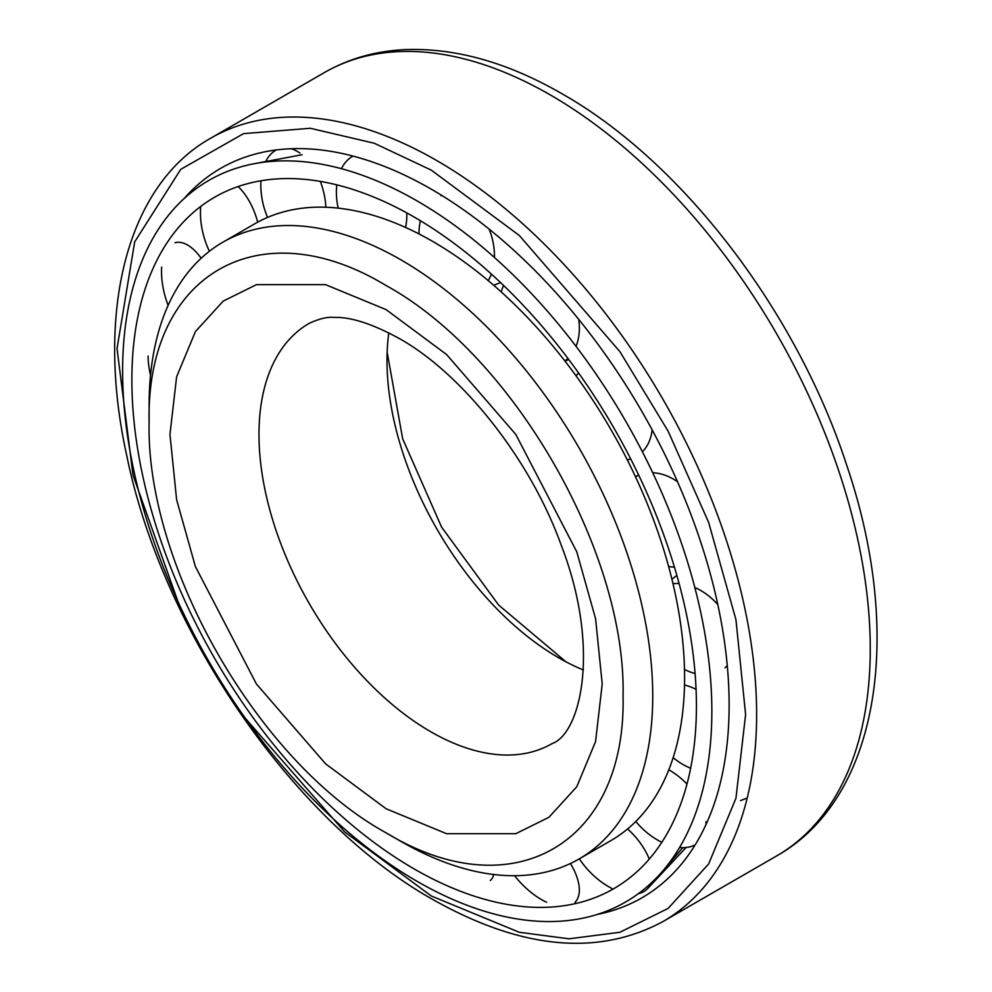 <?xml version="1.0" encoding="UTF-8"?>
<svg xmlns="http://www.w3.org/2000/svg" width="992" height="992" viewBox="0 0 992 992"><rect width="100%" height="100%" fill="white"/><g stroke="black" fill="none" stroke-linecap="round" stroke-linejoin="round"><path stroke-width="1.49" d="M711.847 711.301A416.652 240.56 -120 0 0 417.223 201.004A416.652 240.56 -120 0 0 254.522 163.655A416.652 240.56 -120 0 0 122.611 371.107A416.652 240.56 -120 0 0 417.223 881.404A416.652 240.56 -120 0 0 662.842 870.889A416.652 240.56 -120 0 0 711.847 711.301M696.421 705.957A399.193 230.479 -120 0 0 414.148 217.037A399.193 230.479 -120 0 0 258.255 181.251A399.193 230.479 -120 0 0 131.874 380.01A399.193 230.479 -120 0 0 414.148 868.93A399.193 230.479 -120 0 0 649.462 858.849A399.193 230.479 -120 0 0 696.421 705.957M148.118 356.054A51.361 22.667 -110.3 0 0 150.524 375.286M490.321 880.499A51.361 23.2 -130.5 0 0 493.793 874.51M575 902.36A51.361 25.73 -133.2 0 0 570.412 863.524M514.612 875.713A51.361 25.73 -133.2 0 0 546.604 902.286M638.389 893.656A51.361 28.607 -134.8 0 0 647.59 888.609A51.361 28.607 -134.8 0 0 650.95 883.264M649.252 859.109A51.361 28.607 -134.8 0 0 627.601 828.94M579.365 858.812A51.361 28.607 -134.8 0 0 613.106 889.068M686.985 784.064A51.361 31.521 -135 0 0 668.806 769.804M635.798 821.45A51.361 31.521 -135 0 0 661.838 842.307M679.532 847.54A51.361 31.521 -135 0 0 695.256 844.75M706.031 824.451A51.361 31.521 -135 0 0 705.932 821.711M696.062 689.341A51.361 34.15 -133.4 0 0 684.505 685.013M673.146 757.64A51.361 34.15 -133.4 0 0 690.63 768.254M717.824 604.624A51.361 36.233 -130 0 0 694.822 587.5M679.111 583.556A51.361 36.233 -130 0 0 672.985 583.718M684.48 669.464A51.361 36.233 -130 0 0 695.082 673.531M725.028 667.802A51.361 36.233 -130 0 0 727.26 665.483M677.511 481.715A51.361 37.522 -125.1 0 0 652.711 472.725M638.736 475.205A51.361 37.522 -125.1 0 0 635.525 476.854L638.588 474.895M668.608 566.482A51.361 37.522 -125.1 0 0 674.436 567.139M627.242 459.804A51.361 37.882 -119.3 0 0 630.701 458.949M642.394 451.819A51.361 37.882 -119.3 0 0 652.166 429.883M578.547 372.942A51.361 37.882 -119.3 0 0 576.154 375.98M564.87 360.952A51.361 37.287 -113.5 0 0 567.932 358.447M576.03 346.344A51.361 37.287 -113.5 0 0 578.733 319.374M503.576 285.46A51.361 37.287 -113.5 0 0 501.282 291.983M488.225 280.624A51.361 35.774 -108.9 0 0 491.362 274.052M494.413 257.461A51.361 35.774 -108.9 0 0 489.081 229.065M441.874 195.498A51.361 35.774 -108.9 0 0 441.031 195.734M420.41 220.732A51.361 35.774 -108.9 0 0 418.996 233.938M405.592 227.466A51.361 33.542 -106 0 0 406.794 212.908M353.016 156.079A51.361 33.542 -106 0 0 341.409 168.69M336.809 184.859A51.361 33.542 -106 0 0 338.173 208.146M325.872 207.241A51.361 30.802 -104.9 0 0 320.317 181.4M299.919 153.078A51.361 30.802 -104.9 0 0 291.115 148.726M276.396 149.928A51.361 30.802 -104.9 0 0 265.72 161.56M260.97 180.767A51.361 30.802 -104.9 0 0 267.555 217.409M257.697 222.146A51.361 27.863 -105.4 0 0 238.092 186.57M200.719 206.448A51.361 27.863 -105.4 0 0 209.399 251.261M201.178 258.23A51.361 25.048 -107.4 0 0 175.014 242.718M161.684 267.096A51.361 25.048 -107.4 0 0 168.119 305.387M184.028 198.66A421.178 243.164 60 0 1 261.156 152.607A421.178 243.164 60 0 1 431.309 189.187A421.178 243.164 60 0 1 695.293 526.281A421.178 243.164 60 0 1 675.726 870.678A421.178 243.164 60 0 1 597.271 914.438M245.396 718.357L344.546 831.792L431.309 895.987L519.312 932.282L569.036 938.804L619.888 932.282L668.112 908.424L708.635 863.97L735.94 798.275L745.612 714.525L735.94 619.616L708.635 522.4L668.112 431.16L619.888 351.614L519.312 235.476L431.309 170.153L374.269 143.245L310.347 128.278L243.561 133.635L180.742 169.334L134.689 241.862L117.031 348.576L133.015 475.168L177.915 601.462M740.503 800.631L747.236 797.977M149.11 422.369L149.11 405.232A356.116 205.604 60 0 1 222.865 242.209A356.116 205.604 60 0 1 400.929 259.842A356.116 205.604 60 0 1 633.578 573.661A356.116 205.604 60 0 1 578.981 859.022A356.116 205.604 60 0 1 400.929 841.39A356.116 205.604 60 0 1 400.917 841.39L386.086 832.821C512.715 909.701 626.324 844.105 623.063 696C626.324 551.664 512.715 354.888 386.086 285.547C259.458 208.667 145.849 274.263 149.11 422.369C145.849 566.705 259.458 763.48 386.086 832.821L400.929 841.39M222.865 242.209L254.708 223.82A356.116 205.604 60 0 1 432.772 241.465A356.116 205.604 60 0 1 665.421 555.284A356.116 205.604 60 0 1 610.824 840.646L578.981 859.022M388.802 332.841A242.705 140.12 -120 0 0 386.992 360.493A242.705 140.12 -120 0 0 558.608 657.746L558.608 657.746A242.705 140.12 -120 0 0 583.457 670.009M387.153 352.21L402.678 438.836L441.601 527.136L498.604 604.996L565.862 661.751M210.688 138.21C126.951 185.132 94.934 311.637 126.753 455.588C162.44 631.036 293.719 821.649 432.921 899.558C521.06 949.27 597.742 956.61 662.954 921.568A452.278 261.119 -120 0 0 732.282 559.153A452.278 261.119 -120 0 0 436.827 160.605A452.278 261.119 -120 0 0 210.688 138.21L324.322 72.602A452.278 261.119 60 0 1 550.448 95.009A452.278 261.119 60 0 1 845.916 493.557A452.278 261.119 60 0 1 776.587 855.972C880.053 797.63 903.96 633.342 846.647 465.012C796.762 311.773 682.533 162.031 562.142 93.843C507.966 62.558 455.688 47.802 405.306 49.6C375.72 50.964 348.725 58.627 324.322 72.602M309.256 323.293A242.705 140.12 -120 0 0 272.044 517.774A242.705 140.12 -120 0 0 430.602 731.65A242.705 140.12 -120 0 0 551.949 743.665C580.717 733.77 601.003 648.334 561.36 545.55C530.15 458.453 461.528 373.128 399.131 338.433C372.161 323.714 350.312 316.708 333.572 317.415C327.484 316.733 319.374 318.692 309.256 323.293M386.086 309.616L325.574 284.667L256.407 284.667L223.25 301.072L195.387 331.638L176.613 376.811L169.954 434.409L176.613 499.67L195.387 566.531L256.407 683.972L325.574 763.828L386.086 808.753L446.598 833.702L515.766 833.702L548.923 817.296L576.786 786.73L595.572 741.557L602.218 683.959L595.572 618.698L576.786 551.837L515.766 434.397L446.598 354.541L386.086 309.616M682.744 847.689L662.842 870.889M302.114 154.727L254.522 163.655M686.055 847.515L647.59 888.609M676.854 575.422L671.919 579.229M568.701 359.476L565.093 361.249M500.576 282.596L493.694 285.274M662.954 921.568L776.587 855.972"/></g></svg>
